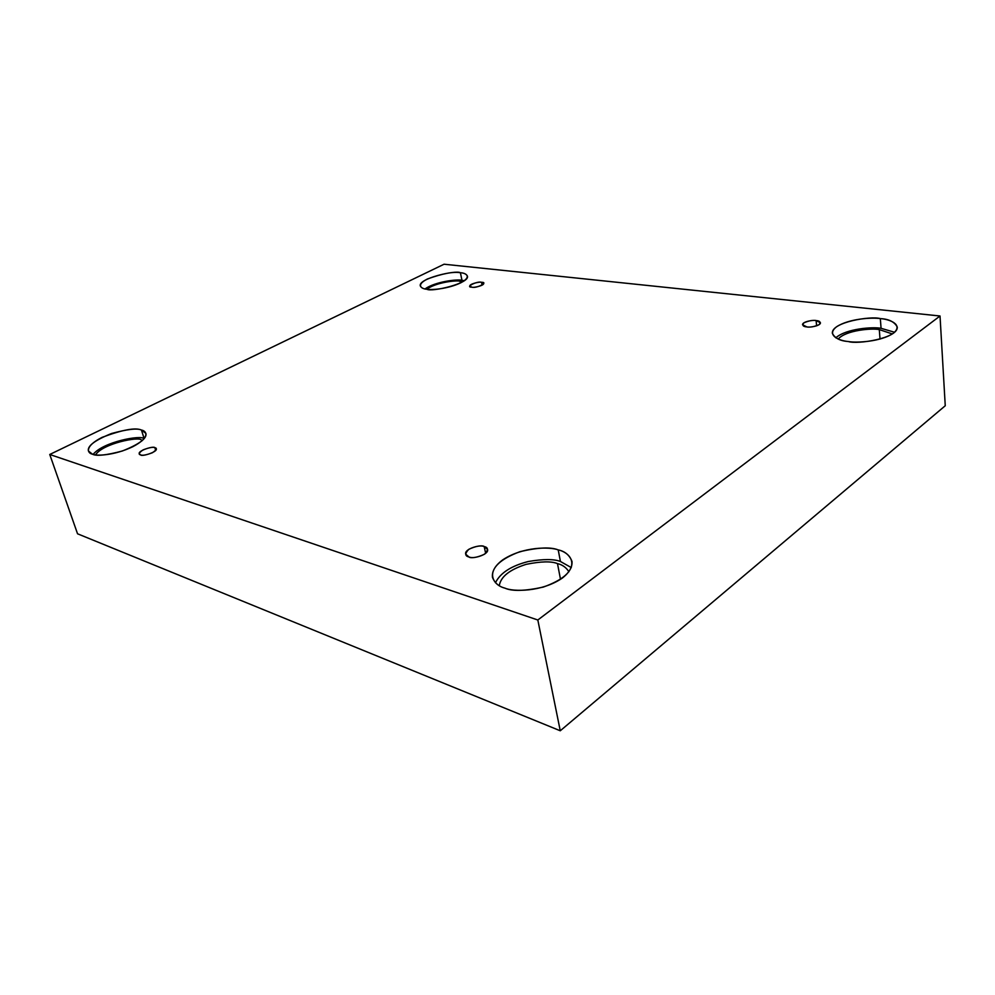 <?xml version="1.0" encoding="UTF-8"?>
<svg xmlns="http://www.w3.org/2000/svg" width="995" height="995" viewBox="0 0 995 995"><rect width="100%" height="100%" fill="white"/><g stroke="black" fill="none" stroke-linecap="round" stroke-linejoin="round"><path stroke-width="1.49" d="M816.111 320.577C813.736 319.731 802.219 321.621 802.555 324.743L806.821 326.907C802.99 326.634 802.007 325.278 803.873 322.84C808.686 320.763 812.766 320.004 816.111 320.577C819.955 320.825 820.962 322.169 819.159 324.619C814.308 326.733 810.191 327.492 806.821 326.907C809.171 327.765 820.763 325.887 820.44 322.753L816.111 320.577L816.621 325.838L816.111 320.577M481.543 282.306C480.15 281.461 469.118 283.948 469.827 286.15L471.916 287.182C464.416 287.294 477.289 280.801 481.543 282.306C489.117 282.145 476.232 288.699 471.916 287.182C473.297 288.04 484.378 285.553 483.682 283.351L481.543 282.306L482.115 285.13L481.543 282.306M154.859 447.688C153.927 445.636 137.347 450.785 139.312 453.857L140.631 454.889C138.106 454.392 138.939 452.713 143.131 449.864C149.113 447.576 153.031 446.854 154.859 447.688C157.421 448.16 156.625 449.839 152.446 452.713C146.402 455.026 142.472 455.747 140.631 454.889C141.514 456.979 158.18 451.829 156.215 448.733L154.859 447.688L155.693 450.349L154.859 447.688M484.204 546.578C481.903 544.066 463.931 548.618 465.697 554.203L468.956 556.964C464.864 556.056 464.802 553.519 468.757 549.339C475.734 546.118 480.883 545.198 484.204 546.578C488.334 547.424 488.458 549.949 484.577 554.165C477.513 557.449 472.302 558.382 468.956 556.964C471.195 559.501 489.291 554.986 487.562 549.377L484.204 546.578L485.659 553.332L484.204 546.578M460.411 272.729C455.747 269.856 417.738 278.65 420.325 285.963C421.32 287.891 423.522 288.985 426.917 289.246C421.271 288.911 415.599 285.005 427.427 278.986C442.501 273.55 453.496 271.461 460.411 272.729C465.983 273.003 472.414 276.66 460.66 282.866C447.837 288.973 431.308 290.179 426.917 289.246C431.308 292.281 469.963 283.463 467.414 276.1C466.332 274.06 463.993 272.941 460.411 272.729L461.966 280.304L460.411 272.729M425.014 288.936C435.35 281.56 457.7 278.998 461.966 280.304C457.7 278.998 435.35 281.56 425.014 288.936M460.088 281.237C456.332 279.993 435.449 282.555 426.88 289.246C435.449 282.555 456.332 279.993 460.088 281.237L460.436 282.966L460.088 281.237L462.737 281.722L460.088 281.237M880.326 318.611C871.371 315.751 831.347 322.007 832.342 333.263C834.805 338.2 840.166 340.962 848.399 341.534C839.133 340.862 825.639 334.992 836.733 326.671C849.27 318.574 872.267 317.318 880.326 318.611C889.294 319.146 903.97 324.594 893.323 333.263C880.836 341.782 856.372 343.039 848.399 341.534C857.056 344.618 898.087 338.487 897.279 327.069C894.555 321.858 888.908 319.034 880.326 318.611L881.072 328.313L880.326 318.611M835.788 337.815C846.235 328.524 873.1 326.708 881.072 328.313C873.1 326.708 846.235 328.524 835.788 337.815M879.294 329.606C872.117 327.977 845.775 330.203 838.2 339.046C845.775 330.203 872.117 327.977 879.294 329.606L880.028 339.084L879.294 329.606L892.341 333.947L879.294 329.606M558.22 549.899C550.757 546.877 538.034 547.461 520.049 551.64C500.696 558.842 491.493 567.386 492.45 577.274C494.664 582.983 498.831 586.602 504.95 588.144C494.851 585.856 484.067 573.605 502.873 559.762C523.072 546.491 549.974 546.703 558.22 549.899C567.996 551.815 580.931 563.245 562.473 577.971C541.927 592.224 512.885 591.814 504.95 588.144C512.151 591.428 524.925 591.08 543.27 587.087C563.133 579.973 572.71 571.416 571.988 561.404C569.501 555.111 564.911 551.267 558.22 549.899L560.421 561.478L558.22 549.899M495.473 582.709C500.311 572.933 511.256 565.856 528.308 561.516C543.332 558.966 554.041 558.954 560.421 561.478C554.041 558.954 543.332 558.966 528.308 561.516C511.256 565.856 500.311 572.933 495.473 582.709M557.486 563.605C551.329 561.093 540.857 561.342 526.069 564.364C509.664 569.613 500.734 576.702 499.279 585.657C500.734 576.702 509.664 569.613 526.069 564.364C540.857 561.342 551.329 561.093 557.486 563.605L560.508 579.339L557.486 563.605C562.386 564.737 566.192 567.461 568.904 571.764C566.192 567.461 562.386 564.737 557.486 563.605M141.427 430.039C137.298 428.037 127.31 429.193 111.49 433.521C94.774 440.3 87.087 446.133 88.443 451.021L92.448 454.18C86.938 453.111 84.687 446.133 102.137 437.34C122.36 429.778 135.444 427.353 141.427 430.039C146.887 430.959 150.357 437.539 132.808 446.705C114.214 455.635 96.105 456.133 92.448 454.18C96.366 456.332 106.341 455.262 122.385 450.984C139.362 444.18 147.198 438.31 145.892 433.385L141.427 430.039L144.163 438.633L141.427 430.039M93.144 454.392C103.318 441.693 141.477 434.715 144.101 438.708C141.477 434.715 103.318 441.693 93.144 454.392M141.452 440.088C139.375 436.133 102.572 443.571 95.57 454.864C102.572 443.571 139.375 436.133 141.452 440.088L141.763 441.034L141.452 440.088L142.434 440.424L141.452 440.088M77.548 533.793L560.26 730.778L537.822 619.997L49.75 454.479L77.548 533.793L49.75 454.479L444.068 264.222L940.026 316L537.822 619.997L560.26 730.778L945.25 405.749L940.026 316L945.25 405.749L560.26 730.778L77.548 533.793M49.75 454.479L537.822 619.997L940.026 316L444.068 264.222L49.75 454.479M571.292 567.585L560.421 561.478L571.292 567.585M894.555 332.255L881.072 328.313L894.555 332.255M464.317 280.69L461.966 280.304L464.317 280.69"/></g></svg>
